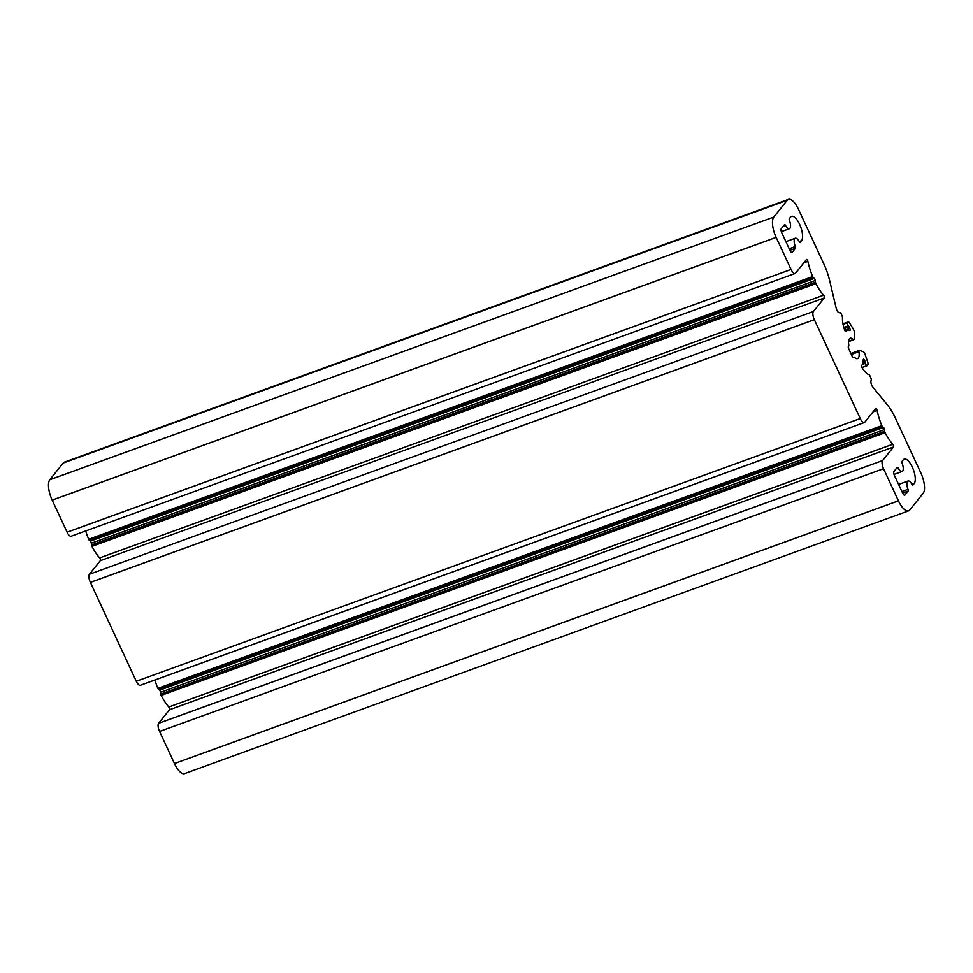 <?xml version="1.0" encoding="UTF-8"?>
<svg xmlns="http://www.w3.org/2000/svg" width="973" height="973" viewBox="0 0 973 973"><rect width="100%" height="100%" fill="white"/><g stroke="black" fill="none" stroke-linecap="round" stroke-linejoin="round"><path stroke-width="1.46" d="M897.155 467.466L893.968 471.419A3.32 1.253 70.1 0 0 894.442 475.493L902.664 493.202A3.32 1.253 70.1 0 0 904.695 495.208A3.32 1.253 70.1 0 0 904.939 495.038L908.113 491.073A1.666 0.632 70.1 0 0 907.991 489.322A7.48 2.822 -109.9 0 1 907.979 481.015A7.48 2.822 -109.9 0 1 911.956 484.372A1.666 0.632 70.1 0 0 912.832 485.113A1.666 0.632 70.1 0 0 912.954 485.028L914.231 483.447A13.306 5.023 70.1 0 0 912.917 468.524A13.306 5.023 70.1 0 0 904.209 459.122A13.306 5.023 70.1 0 0 903.26 459.828L901.995 461.421A1.666 0.632 70.1 0 0 902.117 463.172A7.48 2.822 -109.9 0 1 902.129 471.479A7.48 2.822 -109.9 0 1 898.152 468.122A1.666 0.632 70.1 0 0 897.264 467.368A1.666 0.632 70.1 0 0 897.155 467.466M795.111 273.51L71.138 536.232A6.653 2.505 -109.9 0 1 67.088 532.207L52.177 500.11A16.626 6.276 -109.9 0 1 49.805 479.762L63.245 463.002A16.626 6.276 -109.9 0 1 64.425 462.126L788.385 199.404A16.626 6.276 -109.9 0 1 798.541 209.45L823.985 264.267A33.264 12.552 -109.9 0 1 829.628 280.528L836.184 308.173A4.16 1.569 70.1 0 0 839.431 312.722A4.16 1.569 70.1 0 0 839.614 312.613A2.493 0.937 -109.9 0 1 839.735 312.54A2.493 0.937 -109.9 0 1 841.256 314.048L841.937 315.532A2.493 0.937 -109.9 0 1 842.496 317.903A16.626 6.276 70.1 0 0 844.698 330.188A1.666 0.632 70.1 0 0 845.865 331.55A1.666 0.632 70.1 0 0 845.975 331.465A19.132 7.212 -109.9 0 1 847.325 330.455A19.132 7.212 -109.9 0 1 849.709 330.565A1.666 0.632 70.1 0 0 849.915 330.565A1.666 0.632 70.1 0 0 849.794 328.448L849.04 326.831A1.666 0.632 70.1 0 0 848.286 325.858A1.666 0.632 -109.9 0 1 847.337 324.423A1.666 0.632 -109.9 0 1 847.276 322.841L847.872 322.112A3.32 1.253 -109.9 0 1 848.103 321.929A3.32 1.253 -109.9 0 1 849.745 323.218L853.309 329.069A3.32 1.253 -109.9 0 1 854.428 332.912L854.209 338.945A1.666 0.632 -109.9 0 1 854.075 339.419L853.88 339.662A1.666 0.632 -109.9 0 1 853.771 339.747A1.666 0.632 -109.9 0 1 853.285 339.553A10.812 4.074 70.1 0 0 850.171 338.276A10.812 4.074 70.1 0 0 848.784 345.172A1.666 0.632 -109.9 0 1 848.687 346.145L848.371 346.534A1.666 0.632 70.1 0 0 848.614 348.565L852.384 356.677A1.666 0.632 70.1 0 0 853.394 357.687A1.666 0.632 70.1 0 0 853.516 357.602L853.82 357.213A1.666 0.632 -109.9 0 1 853.941 357.127A1.666 0.632 -109.9 0 1 854.428 357.322A10.812 4.074 70.1 0 0 857.541 358.599A10.812 4.074 70.1 0 0 858.928 351.703A1.666 0.632 -109.9 0 1 859.025 350.73L859.208 350.487A1.666 0.632 -109.9 0 1 859.329 350.402A1.666 0.632 -109.9 0 1 859.524 350.402L863.136 351.667A3.32 1.253 -109.9 0 1 865.094 354.464L867.588 361.64A3.32 1.253 -109.9 0 1 867.734 364.911L867.15 365.641A1.666 0.632 -109.9 0 1 867.028 365.726A1.666 0.632 -109.9 0 1 866.152 364.984A1.666 0.632 -109.9 0 1 865.642 363.257A1.666 0.632 70.1 0 0 865.277 361.798L864.523 360.18A1.666 0.632 70.1 0 0 863.513 359.171A1.666 0.632 70.1 0 0 863.258 359.755A19.132 7.212 -109.9 0 1 861.737 365.41A1.666 0.632 70.1 0 0 862.139 367.77A16.626 6.276 70.1 0 0 868.78 374.532A2.493 0.937 -109.9 0 1 870.02 376.04L870.713 377.512A2.493 0.937 -109.9 0 1 871.127 380.479A4.16 1.569 70.1 0 0 872.817 387.084L887.327 404.817A33.264 12.552 -109.9 0 1 895.379 418.074L920.823 472.89A16.626 6.276 -109.9 0 1 923.195 493.238L909.755 509.998A16.626 6.276 -109.9 0 1 908.575 510.874A16.626 6.276 -109.9 0 1 898.432 500.827L883.533 468.731A6.653 2.505 -109.9 0 1 882.584 460.582L893.469 447.008A1.666 0.632 70.1 0 0 893.506 445.743A1.666 0.632 70.1 0 0 892.776 444.26A34.931 13.172 -109.9 0 1 885.114 432.705A1.666 0.632 -109.9 0 1 884.688 431.343L884.481 429.567A1.666 0.632 70.1 0 0 883.508 427.488L882.523 426.685A1.666 0.632 -109.9 0 1 881.83 425.639A34.931 13.172 -109.9 0 1 877.087 410.448A1.666 0.632 70.1 0 0 875.773 408.538A1.666 0.632 70.1 0 0 875.651 408.636L864.766 422.221A6.653 2.505 -109.9 0 1 864.292 422.562A6.653 2.505 -109.9 0 1 860.241 418.548L814.34 319.667A6.653 2.505 -109.9 0 1 813.392 311.53L824.277 297.945A1.666 0.632 70.1 0 0 824.313 296.68A1.666 0.632 70.1 0 0 823.596 295.196A34.931 13.172 -109.9 0 1 815.921 283.654A1.666 0.632 -109.9 0 1 815.496 282.279L815.289 280.516A1.666 0.632 70.1 0 0 814.316 278.424L813.331 277.633A1.666 0.632 -109.9 0 1 812.637 276.575A34.931 13.172 -109.9 0 1 807.894 261.384A1.666 0.632 70.1 0 0 806.581 259.487A1.666 0.632 70.1 0 0 806.459 259.572L795.573 273.158A6.653 2.505 -109.9 0 1 795.111 273.51A6.653 2.505 -109.9 0 1 791.049 269.485L776.15 237.388A16.626 6.276 -109.9 0 1 773.778 217.052L787.206 200.28A16.626 6.276 -109.9 0 1 788.385 199.404M784.457 224.69L781.283 228.655A3.32 1.253 70.1 0 0 781.757 232.717L789.979 250.426A3.32 1.253 70.1 0 0 792.01 252.445A3.32 1.253 70.1 0 0 792.241 252.262L795.415 248.297A1.666 0.632 70.1 0 0 795.294 246.546A7.48 2.822 -109.9 0 1 795.294 238.239A7.48 2.822 -109.9 0 1 799.259 241.596A1.666 0.632 70.1 0 0 800.147 242.35A1.666 0.632 70.1 0 0 800.268 242.265L801.533 240.672A13.306 5.023 70.1 0 0 800.232 225.748A13.306 5.023 70.1 0 0 791.511 216.359A13.306 5.023 70.1 0 0 790.575 217.064L789.298 218.645A1.666 0.632 70.1 0 0 789.419 220.409A7.48 2.822 -109.9 0 1 789.431 228.704A7.48 2.822 -109.9 0 1 785.454 225.347A1.666 0.632 70.1 0 0 784.579 224.605A1.666 0.632 70.1 0 0 784.457 224.69M908.575 510.874L184.615 773.596A16.626 6.276 -109.9 0 1 174.459 763.55L159.56 731.453A6.653 2.505 -109.9 0 1 158.611 723.304L169.497 709.731A1.666 0.632 70.1 0 0 169.533 708.466A1.666 0.632 70.1 0 0 168.816 706.982A34.931 13.172 -109.9 0 1 161.153 695.427A1.666 0.632 -109.9 0 1 160.715 694.065L160.509 692.29A1.666 0.632 70.1 0 0 159.548 690.21L158.563 689.407A1.666 0.632 -109.9 0 1 157.869 688.361A34.931 13.172 -109.9 0 1 154.889 680.005M864.292 422.562L140.331 685.284A6.653 2.505 -109.9 0 1 136.269 681.27L90.38 582.389A6.653 2.505 -109.9 0 1 89.431 574.252L100.316 560.667A1.666 0.632 70.1 0 0 100.341 559.402A1.666 0.632 70.1 0 0 99.623 557.918A34.931 13.172 -109.9 0 1 91.961 546.376A1.666 0.632 -109.9 0 1 91.523 545.002L91.316 543.238A1.666 0.632 70.1 0 0 90.355 541.146L89.37 540.356A1.666 0.632 -109.9 0 1 88.677 539.297A34.931 13.172 -109.9 0 1 85.709 530.942M791.049 269.485L67.088 532.207M908.113 491.073L902.603 493.068M776.15 237.388L52.177 500.11M907.991 489.322L901.898 491.535M898.152 468.122L895.999 468.901M795.415 248.297L789.918 250.304M795.294 246.546L789.2 248.76M801.533 240.672L799.21 241.511M785.454 225.347L783.301 226.125M807.894 261.384L803.832 262.868M812.637 276.575L88.677 539.297M813.331 277.633L89.37 540.356M814.316 278.424L90.355 541.146M815.289 280.516L91.316 543.238M815.496 282.279L91.523 545.002M815.921 283.654L91.961 546.376M823.596 295.196L99.623 557.918M824.277 297.945L100.316 560.667M813.392 311.53L89.431 574.252M814.34 319.667L90.38 582.389M860.241 418.548L136.269 681.27M877.087 410.448L873.012 411.92M881.83 425.639L157.869 688.361M882.523 426.685L158.563 689.407M883.508 427.488L159.548 690.21M884.481 429.567L160.509 692.29M884.688 431.343L160.715 694.065M885.114 432.705L161.153 695.427M892.776 444.26L168.816 706.982M893.469 447.008L169.497 709.731M882.584 460.582L158.611 723.304M883.533 468.731L159.56 731.453M898.432 500.827L174.459 763.55M864.523 360.18L863.209 360.655M865.277 361.798L862.929 362.649M865.642 363.257L862.321 364.474M866.882 365.739L862.005 367.514M859.208 350.487L850.901 353.503M859.025 350.73L850.974 353.649M858.928 351.703L851.351 354.452M853.82 357.213L852.956 357.529M853.285 339.553L848.59 341.255M853.625 339.747L848.565 341.584M847.872 322.112L842.971 323.887M847.276 322.841L843.068 324.374M848.286 325.858L843.822 327.475M849.04 326.831L844.163 328.606M849.794 328.448L844.734 330.285M787.206 200.28L63.245 463.002M773.778 217.052L49.805 479.762M914.231 483.447L911.908 484.286M898.59 484.42L907.979 481.015M785.904 241.657L795.294 238.239M781.343 231.635L789.431 228.704M862.017 367.551L867.028 365.726M850.889 353.467L859.329 350.402M852.92 357.492L853.941 357.127M848.565 341.632L853.771 339.747M842.959 323.802L848.103 321.929M845.245 331.209L847.325 330.455M894.029 474.41L902.129 471.479"/></g></svg>
